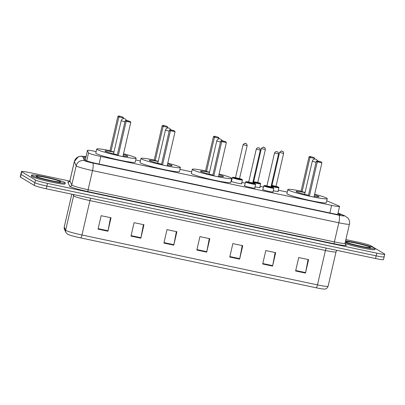 <?xml version="1.0" encoding="UTF-8"?>
<svg xmlns="http://www.w3.org/2000/svg" width="405" height="405" viewBox="0 0 405 405"><rect width="100%" height="100%" fill="white"/><g stroke="black" fill="none" stroke-linecap="round" stroke-linejoin="round"><path stroke-width="0.61" d="M241.593 183.516A5.533 0.425 -167 0 1 241.775 183.607A5.533 0.425 -167 0 1 241.896 183.733A5.533 0.425 -167 0 1 237.036 183.045A5.533 0.425 -167 0 1 231.24 181.374A5.533 0.425 -167 0 1 231.113 181.248A5.533 0.425 -167 0 1 231.483 181.182M259.833 187.378A5.533 0.425 -167 0 1 260.015 187.469A5.533 0.425 -167 0 1 260.137 187.601A5.533 0.425 -167 0 1 255.028 186.852M278.078 191.241A5.533 0.425 -167 0 1 278.26 191.337A5.533 0.425 -167 0 1 278.382 191.464A5.533 0.425 -167 0 1 273.269 190.72M273.031 191.757A5.533 0.425 -167 0 1 273.208 191.848A5.533 0.425 -167 0 1 273.334 191.975A5.533 0.425 -167 0 1 268.469 191.287A5.533 0.425 -167 0 1 262.673 189.616A5.533 0.425 -167 0 1 262.551 189.489A5.533 0.425 -167 0 1 262.921 189.424M254.785 187.89A5.533 0.425 -167 0 1 254.968 187.986A5.533 0.425 -167 0 1 255.089 188.112A5.533 0.425 -167 0 1 250.229 187.424A5.533 0.425 -167 0 1 244.433 185.753A5.533 0.425 -167 0 1 244.306 185.622A5.533 0.425 -167 0 1 244.681 185.556M96.137 151.597L95.408 151.445A10.373 0.795 13 0 0 87.45 150.402A10.373 0.795 13 0 0 87.455 150.447L88.548 152.908A10.373 0.795 13 0 0 88.771 153.1A10.373 0.795 13 0 0 100.799 156.487L331.614 205.381A10.373 0.795 13 0 0 339.567 206.423A10.373 0.795 13 0 0 338.813 205.927L328.435 201.498A10.373 0.795 13 0 0 326.739 200.885M287.246 192.081L278.321 190.193M263.468 187.044L260.076 186.33M245.227 183.181L241.836 182.463M231.685 180.311L231.275 180.225M191.692 171.841L179.977 169.361M140.388 160.972L135.721 159.985M85.88 157.191A10.373 0.795 13 0 0 83.911 157.211A10.373 0.795 13 0 0 83.916 157.256L85.197 160.147A10.373 0.795 13 0 0 85.425 160.34A10.373 0.795 13 0 0 97.453 163.726L332.551 213.531A10.373 0.795 13 0 0 340.509 214.569A10.373 0.795 13 0 0 339.755 214.073L337.978 213.319M345.87 239.588L358.724 242.311A10.373 0.795 -167 0 1 370.752 245.698L384.522 253.96A10.373 0.795 -167 0 1 384.75 254.203A10.373 0.795 -167 0 1 376.792 253.16L47.517 183.404A10.373 0.795 -167 0 1 35.488 180.023L21.723 171.755A10.373 0.795 -167 0 1 21.49 171.517A10.373 0.795 -167 0 1 29.449 172.555L69.766 181.101M383.899 256.648A10.373 0.795 -167 0 1 384.127 256.892L383.51 259.58A10.373 0.795 -167 0 1 375.551 258.537L46.276 188.781A10.373 0.795 -167 0 1 34.248 185.399L20.478 177.132L21.101 174.444A10.373 0.795 -167 0 1 20.873 174.201A10.373 0.795 -167 0 0 21.101 174.444L34.865 182.711L21.101 174.444L21.723 171.755M46.276 188.781L46.899 186.092A10.373 0.795 -167 0 1 34.865 182.711A10.373 0.795 -167 0 0 46.899 186.092L376.174 255.849L46.899 186.092L47.517 183.404M384.127 256.892A10.373 0.795 -167 0 1 376.174 255.849A10.373 0.795 -167 0 0 384.127 256.892L384.75 254.203M308.063 259.524L305.593 272.606A2.764 0.633 102 0 1 305.492 273.076L308.595 259.635L298.718 257.545L295.615 270.986L305.492 273.076M275.137 252.548L272.661 265.629A2.764 0.633 102 0 1 272.565 266.1L275.668 252.664L265.786 250.568L262.688 264.009L272.565 266.1M242.205 245.572L239.735 258.653A2.764 0.633 102 0 1 239.638 259.124L242.737 245.688L232.86 243.592L229.756 257.033L239.638 259.124M110.499 217.672L108.024 230.749A2.764 0.633 102 0 1 107.927 231.225L111.031 217.784L101.149 215.693L98.05 229.129L107.927 231.225M143.426 224.648L140.955 237.725A2.764 0.633 102 0 1 140.854 238.196L143.957 224.76L134.08 222.669L130.977 236.105L140.854 238.196M176.352 231.625L173.882 244.701A2.764 0.633 102 0 1 173.78 245.172L176.884 231.736L167.007 229.645L163.903 243.081L173.78 245.172M209.279 238.601L206.808 251.677A2.764 0.633 102 0 1 206.707 252.148L209.81 238.712L199.933 236.616L196.83 250.057L206.707 252.148M316.219 287.798A3.458 0.795 -78 0 0 317.479 284.882A13.831 1.063 13 0 0 328.091 286.274C327.149 289.028 324.759 289.13 324.476 289.069A11.34 0.871 -167 0 1 316.219 287.798L80.722 237.907A11.34 0.871 -167 0 1 67.655 234.257A11.34 0.871 -167 0 1 67.569 234.206M20.478 177.132A10.373 0.795 -167 0 1 20.25 176.889L21.49 171.517M64.891 182.518A17.288 1.326 -167 0 1 65.276 182.923A17.288 1.326 -167 0 1 50.083 180.767A17.288 1.326 -167 0 1 31.965 175.542A17.288 1.326 -167 0 1 31.58 175.142A17.288 1.326 -167 0 1 46.772 177.299A17.288 1.326 -167 0 1 64.891 182.518M65.276 182.923L65.043 183.931A17.288 1.326 -167 0 1 49.85 181.774A17.288 1.326 -167 0 1 31.732 176.55A17.288 1.326 -167 0 1 31.347 176.15L31.58 175.142M123.535 153.763A20.23 1.554 -167 0 1 135.69 157.697A20.23 1.554 -167 0 1 136.141 158.168A20.23 1.554 -167 0 1 118.366 155.647A20.23 1.554 -167 0 1 97.17 149.536A20.23 1.554 -167 0 1 96.719 149.07A20.23 1.554 -167 0 1 109.983 150.635L110.985 151.247L113.992 151.88M136.141 158.168L135.209 162.202A20.23 1.554 -167 0 1 117.435 159.681A20.23 1.554 -167 0 1 96.238 153.571A20.23 1.554 -167 0 1 95.788 153.1L96.719 149.07M117.328 154.745A11.755 0.901 -167 0 1 105.234 151.247A11.755 0.901 -167 0 1 104.976 150.974A11.755 0.901 -167 0 1 113.932 152.143M123.368 154.472A11.755 0.901 -167 0 1 127.626 155.991A11.755 0.901 -167 0 1 127.884 156.264A11.755 0.901 -167 0 1 123.044 155.89M126.851 120.736L130.142 121.429L126.132 120.305L126.851 120.736L126.183 121.353L125.175 120.751L117.268 155.014L118.27 155.621L122.877 156.593L130.79 122.33L126.183 121.353L118.27 155.621M122.857 117.055L118.847 115.931L122.857 117.055L123.505 117.956L118.898 116.979L110.985 151.247M119.566 116.362L118.898 116.979L117.89 116.377L109.983 150.64M123.505 117.956L123.343 118.655M117.89 116.377L118.847 115.931M130.142 121.429L130.79 122.33M125.175 120.751L126.132 120.305M113.481 153.839A11.411 0.876 -167 0 1 113.537 153.849L121.181 120.746L124.932 121.809M345.576 240.864A17.288 1.326 -167 0 1 362.465 244.316A17.288 1.326 -167 0 1 374.741 248.159A17.288 1.326 -167 0 1 375.126 248.559A17.288 1.326 -167 0 1 363.766 247.217A17.288 1.326 -167 0 1 345.192 242.524M375.126 248.559L374.893 249.571A17.288 1.326 -167 0 1 363.548 248.23A17.288 1.326 -167 0 1 344.974 243.542M167.786 163.139A20.23 1.554 -167 0 1 179.947 167.073A20.23 1.554 -167 0 1 180.397 167.543A20.23 1.554 -167 0 1 162.623 165.022A20.23 1.554 -167 0 1 141.421 158.912A20.23 1.554 -167 0 1 140.975 158.441A20.23 1.554 -167 0 1 154.239 160.01M180.397 167.543L179.466 171.578A20.23 1.554 -167 0 1 161.691 169.052A20.23 1.554 -167 0 1 140.489 162.947A20.23 1.554 -167 0 1 140.044 162.476L140.975 158.441M161.58 164.121A11.755 0.901 -167 0 1 149.491 160.623A11.755 0.901 -167 0 1 149.227 160.35A11.755 0.901 -167 0 1 158.188 161.519M167.624 163.848A11.755 0.901 -167 0 1 171.882 165.367A11.755 0.901 -167 0 1 172.14 165.64A11.755 0.901 -167 0 1 167.295 165.265M171.107 130.111L174.398 130.805L170.389 129.676L171.107 130.111L170.434 130.729L169.432 130.126L161.519 164.389L162.526 164.992L167.133 165.969L175.046 131.706L170.434 130.729L162.526 164.992M167.113 126.431L163.104 125.302L167.113 126.431L167.761 127.332L163.149 126.355L162.147 125.752L154.234 160.015L155.236 160.618L158.249 161.256M163.822 125.737L163.149 126.355L155.236 160.618M167.761 127.332L167.599 128.026M162.147 125.752L163.104 125.302M174.398 130.805L175.046 131.706M169.432 130.126L170.389 129.676M157.737 163.21A11.411 0.876 -167 0 1 157.793 163.225L165.432 130.121L169.189 131.185M219.09 174.008A20.23 1.554 -167 0 1 231.25 177.942A20.23 1.554 -167 0 1 231.695 178.413A20.23 1.554 -167 0 1 213.921 175.891A20.23 1.554 -167 0 1 192.724 169.781A20.23 1.554 -167 0 1 192.274 169.31A20.23 1.554 -167 0 1 205.537 170.88L206.54 171.487L209.547 172.125M231.695 178.413L230.764 182.442A20.23 1.554 -167 0 1 212.989 179.921A20.23 1.554 -167 0 1 191.793 173.811A20.23 1.554 -167 0 1 191.342 173.34L192.274 169.31M212.883 174.99A11.755 0.901 -167 0 1 200.789 171.492A11.755 0.901 -167 0 1 200.531 171.219A11.755 0.901 -167 0 1 209.486 172.383M218.923 174.717A11.755 0.901 -167 0 1 223.18 176.236A11.755 0.901 -167 0 1 223.444 176.504A11.755 0.901 -167 0 1 218.599 176.135M222.406 140.975L225.701 141.674L221.692 140.545L222.406 140.975L221.737 141.593L220.73 140.991L212.822 175.259L213.825 175.861L218.437 176.838L226.344 142.57L221.737 141.593L213.825 175.861M218.416 137.3L214.402 136.171L218.416 137.3L219.059 138.196L214.453 137.219L206.54 171.487M215.121 136.601L214.453 137.219L213.445 136.617L205.537 170.885M219.059 138.196L218.897 138.895M213.445 136.617L214.402 136.171M225.701 141.674L226.344 142.57M220.73 140.991L221.692 140.545M209.041 174.079A11.411 0.876 -167 0 1 209.091 174.089L216.736 140.991L220.487 142.054M314.644 194.248A20.23 1.554 -167 0 1 326.805 198.187A20.23 1.554 -167 0 1 327.25 198.658A20.23 1.554 -167 0 1 309.476 196.131A20.23 1.554 -167 0 1 288.279 190.026A20.23 1.554 -167 0 1 287.828 189.555A20.23 1.554 -167 0 1 301.092 191.119M327.25 198.658L326.324 202.687A20.23 1.554 -167 0 1 308.544 200.166A20.23 1.554 -167 0 1 287.348 194.056A20.23 1.554 -167 0 1 286.902 193.585L287.828 189.555M308.438 195.235A11.755 0.901 -167 0 1 296.344 191.732A11.755 0.901 -167 0 1 296.085 191.459A11.755 0.901 -167 0 1 305.041 192.628M314.483 194.962A11.755 0.901 -167 0 1 318.735 196.476A11.755 0.901 -167 0 1 318.998 196.749A11.755 0.901 -167 0 1 314.153 196.379M317.96 161.22L321.256 161.919L317.247 160.79L317.96 161.22L317.292 161.838L316.29 161.236L308.377 195.504L309.38 196.106L313.991 197.083L321.904 162.815L317.292 161.838L309.38 196.106M313.971 157.545L309.962 156.416L313.971 157.545L314.614 158.441L310.007 157.464L309.005 156.862L301.092 191.13L302.095 191.732L305.102 192.37M310.675 156.846L310.007 157.464L302.095 191.732M314.614 158.441L314.457 159.14M309.005 156.862L309.962 156.416M321.256 161.919L321.904 162.815M316.29 161.236L317.247 160.79M304.595 194.324A11.411 0.876 -167 0 1 304.651 194.334L312.29 161.231L316.042 162.299M86.705 160.891L88.548 152.908M99.053 164.065L100.799 156.487M85.212 160.172L87.455 150.447M329.862 212.959L331.614 205.381M85.992 156.725A6.915 0.532 13 0 0 82.615 156.446L84.473 160.628A6.915 0.532 13 0 0 84.62 160.755A6.915 0.532 13 0 0 92.644 163.012L338.939 215.187A6.915 0.532 13 0 0 344.093 215.723A6.915 0.532 13 0 0 343.744 215.551L338.023 213.116M343.744 215.551A6.915 6.333 113.1 0 1 344.903 215.911L347.951 218.072C349.399 219.864 349.895 221.894 349.434 224.157A13.831 1.063 -167 0 1 338.823 222.77L92.522 170.591A13.831 1.063 -167 0 1 76.484 166.08A13.831 1.063 -167 0 1 76.186 165.822L71.766 184.974A13.831 1.063 13 0 0 72.065 185.227A13.831 1.063 13 0 0 88.103 189.743L334.403 241.917A13.831 1.063 13 0 0 345.009 243.309L345.49 244.833M345.349 244.706A15.562 1.195 -167 0 1 334.373 243.815L88.072 191.636A1.731 0.395 102 0 1 88.103 189.743L92.522 170.591A6.915 1.585 -78 0 0 92.644 163.012M88.072 191.636A15.562 1.195 -167 0 1 70.03 186.558A15.562 1.195 -167 0 1 69.695 186.27L67.837 182.088A15.562 1.195 -167 0 1 68.987 181.835M35.488 180.023L34.248 185.399M376.792 253.16L375.551 258.537M84.473 160.628A6.915 6.885 156.1 0 0 76.186 165.822L74.333 161.641L69.908 180.792L71.766 184.974A1.731 1.721 -23.9 0 1 69.695 186.27M82.615 156.446A6.915 6.885 156.1 0 0 74.333 161.641A13.831 1.063 -167 0 1 74.323 161.575L69.903 180.726A13.831 1.063 13 0 0 69.908 180.792A1.731 1.721 -23.9 0 1 67.837 182.088M338.939 215.187A6.915 1.585 -78 0 1 338.823 222.77L334.403 241.917A1.731 0.395 102 0 0 334.373 243.815M339.613 214.685L339.755 214.073M326.253 248.093A3.458 0.795 -78 0 0 325.423 250.482L89.925 200.591A13.831 1.063 -167 0 1 73.882 196.081A13.831 1.063 -167 0 1 73.589 195.823L72.971 194.435M336.849 250.336L336.029 251.869A13.831 1.063 -167 0 1 325.423 250.482L317.479 284.882L81.982 234.996A3.458 0.795 102 0 1 80.722 237.907M64.228 226.987L71.801 194.187L64.238 227.053A3.458 3.442 156.1 0 0 64.441 229.215L64.228 226.987A13.831 1.063 13 0 0 64.238 227.053L65.645 230.227A13.831 1.063 13 0 0 65.944 230.48A13.831 1.063 13 0 0 81.982 234.996L89.925 200.591A3.458 0.795 -78 0 1 90.755 198.202M67.655 234.257L65.848 232.389A3.458 3.442 156.1 0 1 65.645 230.227L73.589 195.823A3.458 3.442 -23.9 0 0 73.639 194.577M206.808 251.677L196.941 249.586M173.882 244.701L164.01 242.61M140.955 237.725L131.083 235.634M108.024 230.749L98.157 228.658M239.735 258.653L229.868 256.562M272.661 265.629L262.794 263.539M305.593 272.606L295.721 270.515M60.441 181.577A12.616 0.967 -167 0 1 51.045 180.6A12.616 0.967 -167 0 1 36.42 176.489A12.616 0.967 -167 0 1 45.816 177.461A12.616 0.967 -167 0 1 60.441 181.577M370.291 247.217A12.616 0.967 -167 0 1 360.895 246.24A12.616 0.967 -167 0 1 346.265 242.129A12.616 0.967 -167 0 1 355.661 243.101A12.616 0.967 -167 0 1 370.291 247.217M245.612 182.128A5.189 0.4 -167 0 1 245.501 182.007L246.108 181.678L248.685 182.042A4.84 0.37 13 0 0 246.022 181.86A4.84 0.37 13 0 0 251.637 183.44A4.84 0.37 13 0 0 255.241 183.814A4.84 0.37 13 0 0 252.725 182.979L255.084 183.728L255.606 184.341A5.189 0.4 -167 0 1 251.049 183.693A5.189 0.4 -167 0 1 245.612 182.128M252.811 183.262L248.326 182.346M252.73 182.969L260.329 150.047L256.289 149.111L248.685 182.032L252.73 182.969L252.836 183.288M259.028 147.967L258.365 147.83L259.028 147.967M263.858 185.991A5.189 0.4 -167 0 1 263.741 185.87L264.349 185.546L266.925 185.905A4.84 0.37 13 0 0 264.262 185.723A4.84 0.37 13 0 0 269.877 187.302A4.84 0.37 13 0 0 273.481 187.677A4.84 0.37 13 0 0 270.97 186.842L273.329 187.591L273.851 188.203A5.189 0.4 -167 0 1 269.29 187.555A5.189 0.4 -167 0 1 263.858 185.991M271.051 187.13L266.566 186.214M270.97 186.832L278.574 153.91L274.529 152.974L266.93 185.9L270.97 186.832L271.077 187.15M277.268 151.834L276.61 151.693L277.268 151.834M235.416 177.901L235.492 177.658A4.84 0.37 13 0 0 232.824 177.481A4.84 0.37 13 0 0 238.439 179.061A4.84 0.37 13 0 0 242.048 179.435A4.84 0.37 13 0 0 239.532 178.6L242.144 179.476L242.413 179.962A5.189 0.4 -167 0 1 237.856 179.314A5.189 0.4 -167 0 1 232.419 177.749A5.189 0.4 -167 0 1 232.303 177.628L231.417 181.465M239.613 178.888L235.133 177.972M243.091 144.732C245.764 141.866 245.44 144.134 246.336 143.79C246.68 143.689 246.944 144.317 247.136 145.668L243.091 144.732L235.492 177.658L239.537 178.59L239.638 178.909M245.172 143.451L245.83 143.593L245.172 143.451M253.657 181.764L257.777 182.452L260.39 183.338L260.653 183.824A5.189 0.4 -167 0 1 257.985 183.566A5.189 0.4 -167 0 1 252.867 182.377M252.953 182.007A4.84 0.37 13 0 0 258.284 183.237A4.84 0.37 13 0 0 260.288 183.298A4.84 0.37 13 0 0 257.777 182.463L257.884 182.771M257.858 182.751L253.373 181.835M261.336 148.6C264.004 145.729 263.68 147.997 264.576 147.653C264.921 147.552 265.189 148.179 265.376 149.531L261.336 148.6L253.732 181.521M263.417 147.314L264.075 147.455L263.417 147.314M253.732 181.531A4.84 0.37 13 0 0 253.09 181.41L253.732 181.531M271.897 185.632L271.978 185.384L276.605 186.487L278.63 187.206L278.898 187.692A5.189 0.4 -167 0 1 276.225 187.429A5.189 0.4 -167 0 1 271.107 186.239M271.193 185.875A4.84 0.37 13 0 0 276.524 187.105A4.84 0.37 13 0 0 278.529 187.166A4.84 0.37 13 0 0 276.018 186.33L276.124 186.639M276.099 186.614L271.613 185.698M279.577 152.462C282.244 149.592 281.926 151.865 282.817 151.516C283.161 151.419 283.429 152.042 283.621 153.399L279.577 152.462L271.978 185.384A4.84 0.37 13 0 0 271.33 185.277M281.657 151.181L282.315 151.318L281.657 151.181M85.197 160.147L87.45 150.402M337.709 214.478L339.567 206.423M349.434 224.157L345.009 243.309M69.903 180.726L68.804 181.891L69.123 181.875M344.903 215.911L338.053 212.989M85.997 156.7L81.537 156.133L78.362 156.74L74.323 161.575M65.848 232.389L64.441 229.215M328.091 286.274L336.029 251.869M59.505 182.002L59.697 181.956C59.945 182.852 36.293 177.319 37.022 176.722L37.017 176.722M126.456 120.371A2.764 2.764 0 0 0 121.181 120.746M369.35 247.642L369.547 247.597C369.795 248.493 346.138 242.959 346.867 242.362L346.867 242.362M170.713 129.747A2.764 2.764 0 0 0 165.432 130.121M222.011 140.616A2.764 2.764 0 0 0 216.736 140.991M317.566 160.856A2.764 2.764 0 0 0 312.29 161.231M256.289 149.111C257.843 146.782 258.157 148.134 258.299 147.79L259.529 148.164C259.873 148.068 260.142 148.691 260.329 150.047M245.501 182.007L244.61 185.844M255.606 184.341L254.72 188.178M274.529 152.974C276.083 150.65 276.402 151.996 276.544 151.657L277.769 152.032C278.113 151.931 278.382 152.558 278.574 153.91M263.741 185.87L262.855 189.712M273.851 188.203L272.96 192.046M247.136 145.668L239.537 178.59M242.413 179.962L241.527 183.799M235.492 177.663L232.926 177.304L232.303 177.628M265.376 149.531L257.777 182.452M260.653 183.824L259.767 187.667M283.621 153.399L276.018 186.32M278.898 187.692L278.012 191.53M271.973 185.394L271.33 185.272"/></g></svg>
